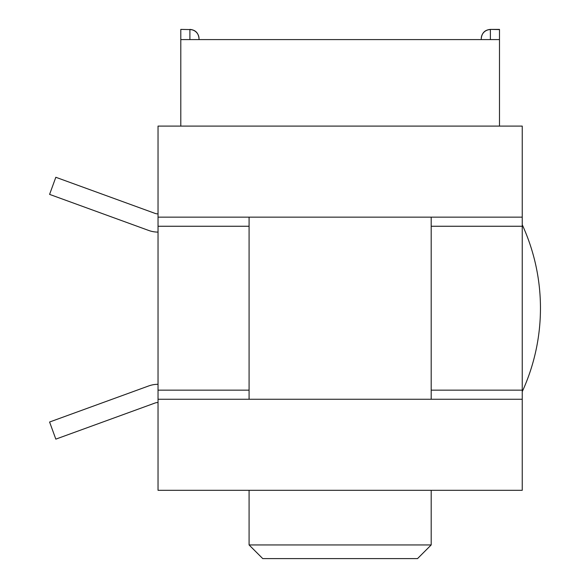 <?xml version="1.0" encoding="UTF-8"?>
<svg xmlns="http://www.w3.org/2000/svg" width="588" height="588" viewBox="0 0 588 588"><rect width="100%" height="100%" fill="white"/><g stroke="black" fill="none" stroke-linecap="round" stroke-linejoin="round"><path stroke-width="0.88" d="M249.084 390.153L158.032 390.153L158.032 490.311L522.247 490.311L522.247 390.153L431.195 390.153M431.195 226.255L522.247 226.255L522.247 390.153M158.032 390.153L158.032 226.255L249.084 226.255M522.247 226.255L522.247 126.097L158.032 126.097L158.032 226.255M158.032 217.148L522.247 217.148M453.958 490.311L226.321 490.311M522.247 399.259L158.032 399.259M490.377 39.594L490.377 29.576A9.107 9.07 180 0 0 481.271 38.646L481.271 39.594M199.009 39.594L199.009 38.507L199.009 39.594M499.484 59.623L499.484 97.931M499.484 39.594L180.795 39.594L180.795 126.097L499.484 126.097L499.484 29.4L490.377 29.4C484.902 29.892 481.866 32.921 481.271 38.507M199.009 38.646A9.107 9.07 180 0 0 189.902 29.576L180.795 29.4L189.902 29.576L189.902 39.594M180.795 39.594L180.795 29.576M158.032 402.515A9.107 9.107 0 0 0 154.916 403.067L55.823 439.133L49.59 422.022L148.691 385.949A27.313 27.313 0 0 1 158.032 384.302M522.247 224.748A200.317 200.317 0 0 1 522.247 391.652M158.032 232.098A27.313 27.313 0 0 1 148.691 230.452L49.59 194.385L55.823 177.275L154.916 213.341A9.107 9.107 0 0 0 158.032 213.892M262.748 558.6L417.539 558.6L431.195 544.944L249.084 544.944L262.748 558.6M499.484 29.576L490.377 29.4M189.902 29.4C195.385 29.892 198.421 32.921 199.009 38.507M249.084 217.148L249.084 399.259M249.084 490.311L249.084 544.944M431.195 217.148L431.195 399.259M431.195 490.311L431.195 544.944"/></g></svg>
